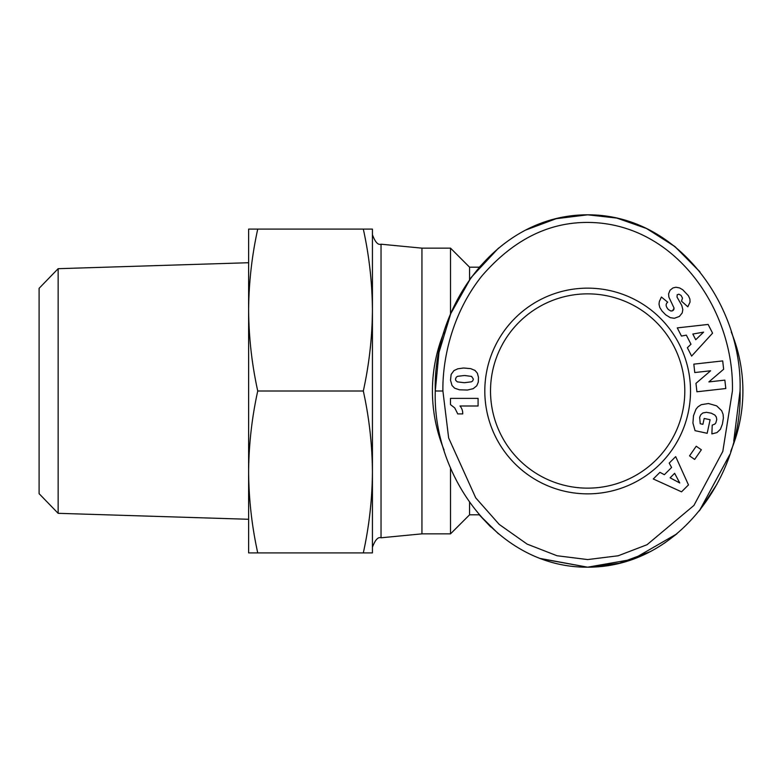 <?xml version="1.0" encoding="UTF-8"?>
<svg xmlns="http://www.w3.org/2000/svg" width="782" height="782" viewBox="0 0 782 782"><rect width="100%" height="100%" fill="white"/><g stroke="black" fill="none" stroke-linecap="round" stroke-linejoin="round"><path stroke-width="1.17" d="M732.421 391C734.357 313.807 680.291 229.869 598.171 222.88C554.389 219.292 515.621 236.995 481.859 275.987C448.917 317.297 442.417 365.937 442.905 391L448.643 437.94L475.739 497.87L499.209 524.409L527.097 544.096L556.999 555.738L587.663 559.57L618.181 555.777L647.037 544.722L693.917 505.446L722.803 451.419L732.421 391M740.046 391C742.91 306.837 678.649 214.503 587.663 214.815C496.922 214.61 432.749 305.86 435.281 391C432.417 475.847 497.489 567.771 587.663 567.185C678.727 567.429 742.656 475.564 740.046 391L733.741 441.136M589.227 567.175L620.497 563.05L649.969 551.789M729.704 454.801L699.411 510.783L717.074 484.029M450.52 467.802L450.52 533.852L469.571 514.81L479.249 514.81L490.715 526.931M540.372 558.485L587.663 567.185L632.814 559.277L676.899 533.823M490.519 391A97.144 97.144 0 0 1 587.663 293.856A97.144 97.144 0 0 1 684.807 391A97.144 97.144 0 0 1 587.663 488.144A97.144 97.144 0 0 1 490.519 391M484.811 391A102.853 102.853 0 0 1 587.663 288.147A102.853 102.853 0 0 1 690.516 391A102.853 102.853 0 0 1 587.663 493.853A102.853 102.853 0 0 1 484.811 391M462.739 413.346A11.202 11.202 0 0 1 462.729 413.922L457.763 413.922L454.772 407.95L450.481 404.617L450.481 398.38L478.085 398.38L478.085 405.995L459.992 405.995A11.202 11.202 0 0 1 462.739 413.346M730.701 451.752L731.229 450.051A155.237 155.237 0 0 0 731.229 331.949M444.098 331.949A155.237 155.237 0 0 0 444.098 450.051M469.571 279.653L469.571 267.19L450.52 248.148L450.52 314.198M469.571 514.81L469.571 502.347M469.571 267.19L479.249 267.19L498.633 248.021M450.52 248.148L421.948 248.148L421.948 533.852L450.52 533.852M257.737 391C251.863 364.256 248.823 337.277 248.617 310.053L248.617 229.097L257.737 229.097C251.863 255.841 248.823 282.83 248.617 310.053L248.617 471.957C248.823 499.17 251.863 526.159 257.737 552.903L248.617 552.903L248.617 471.947C248.823 444.723 251.863 417.744 257.737 391L363.317 391C369.192 417.744 372.222 444.723 372.428 471.947L372.428 229.097L363.317 229.097C369.192 255.841 372.222 282.83 372.428 310.053C372.222 337.277 369.192 364.256 363.317 391M58.142 513.315L39.1 493.677L39.1 288.323L58.142 268.685L58.142 513.315L248.617 519.277M682.794 289.799L688.395 295.713L689.919 299.066L690.027 302.135L687.818 306.788L681.484 301.148L682.51 298.128L681.034 295.391L678.884 294.188L677.192 294.765L677.017 297.052L681.787 305.449L682.823 309.604L682.197 312.966L679.372 316.446L674.338 318.284L670.34 317.678L665.668 314.804L661.992 310.982L659.803 307.502L659.011 304.218L659.324 301.598L661.406 297.023L667.701 302.184C665.404 304.012 665.638 306.466 668.395 309.555L670.721 310.953L672.491 310.835L674.084 308.128L668.874 297.101L668.581 293.876L670.027 290.269L672.921 287.952L675.912 287.238L679.626 287.942L682.794 289.799M723.643 369.251L708.873 381.909L724.855 380.12L725.804 388.537L696.918 391.772L695.97 383.346L710.633 370.776L694.768 372.545L693.82 364.148L722.705 360.913L723.643 369.251M701.356 449.787L694.66 459.425L689.538 455.857L696.224 446.229L701.356 449.787M681.542 491.829L653.283 478.965L659.94 472.328L664.358 474.694L671.591 467.489L669.197 463.1L675.687 456.62L688.473 484.918L681.542 491.829M723.399 417.979L722.412 424.088L720.418 429.289L716.947 432.593L711.894 433.902L712.216 425.115L714.728 424.167L715.833 422.896L716.762 419.465L716.263 416.933L714.836 415.047L711.356 413.209L706.429 412.319L702.891 412.945L700.77 414.743L699.655 417.285L700.232 423.736L702.91 424.313L704.181 418.448L710.095 419.729L707.172 433.287L695.051 430.667L692.93 423.023L693.487 415.701L696.009 409.162L697.925 406.855L701.259 404.675L708.453 403.512L716.644 405.858L721.639 410.677L723.096 414.343L723.399 417.979M712.578 333.171L691.62 356.093L687.368 347.716L690.985 344.236L686.352 335.146L681.435 336.065L677.28 327.893L708.14 324.442L712.578 333.171M453.98 370.57L457.802 368.801L463.511 368.009L470.617 368.615L475.016 370.424L477.401 373.268L478.467 377.325L478.281 382.154L476.737 385.809L473.178 388.683L467.48 390.032L459.405 389.807L454.645 388.185L452.025 385.497L450.51 380.199L451.146 374.412L453.98 370.57M673.986 309.173L673.234 310.376M672.491 310.835L671.152 311.021M668.395 309.555C665.638 306.466 665.404 304.012 667.701 302.184M661.406 297.023L659.324 301.598M700.027 271.989L675.159 246.75L646.724 228.579L616.89 218.08L587.663 214.815L556.745 218.481L525.543 230.113M498.525 248.099L471.018 277.63L450.764 313.621L438.956 352.574L435.281 391L442.905 391M670.115 477.822L679.763 482.973L674.631 473.315L670.115 477.822M695.726 339.73L703.605 332.135L692.832 334.041L695.726 339.73M473.393 379.133L471.595 376.416L464.616 375.497L457.558 376.308L456.209 377.247L455.495 379.162L455.769 380.443L457.392 381.88L464.42 382.711L471.39 381.821L472.68 380.951L473.393 379.133M372.428 391L372.428 471.957C372.222 499.17 369.192 526.159 363.317 552.903L372.428 552.903L372.428 471.947M363.317 552.903L257.737 552.903M257.737 229.097L363.317 229.097M248.617 391L248.617 471.947M541.115 558.768L587.663 567.185L618.63 563.509L650.145 551.691M664.309 543.275L676.85 533.862M699.372 510.832L729.733 454.694M699.538 271.383L674.719 246.398L646.401 228.432L616.724 218.051L587.663 214.815L555.523 218.774M479.249 514.81L498.457 533.832M421.948 248.148L381.039 244.209L381.039 537.791C378.029 536.745 375.155 539.912 372.428 547.273M421.948 533.852L381.039 537.791M381.039 244.209C378.029 245.255 375.155 242.088 372.428 234.727M58.142 268.685L248.617 262.723"/></g></svg>
